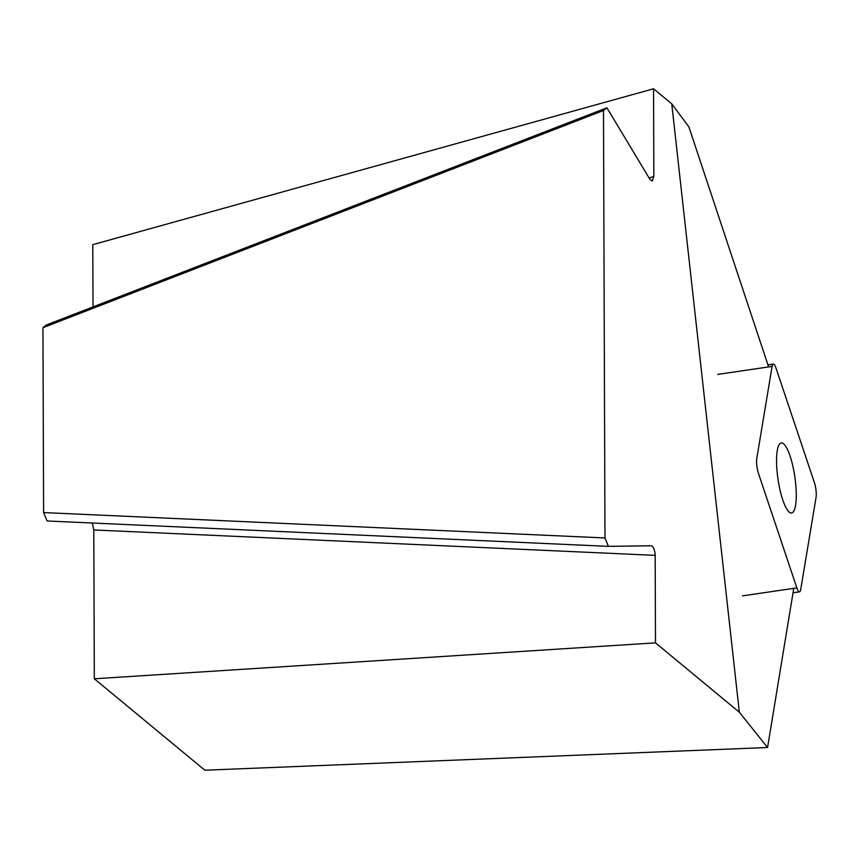 <?xml version="1.0" encoding="UTF-8"?>
<svg xmlns="http://www.w3.org/2000/svg" width="859" height="859" viewBox="0 0 859 859"><rect width="100%" height="100%" fill="white"/><g stroke="black" fill="none" stroke-linecap="round" stroke-linejoin="round"><path stroke-width="1.29" d="M604.983 537.959L43.594 512.576L47.052 520.973L608.43 546.367L604.983 537.959L603.49 110.51L606.905 107.794L46.365 324.981L42.95 327.698L603.49 110.51M43.594 512.576L42.95 327.698M608.43 546.367L651.294 545.755C653.506 546.711 654.805 549.91 655.181 555.354L655.481 642.865L94.318 678.782L93.792 529.96L655.181 555.354M606.905 107.794L649.952 179.402L652.303 180.991L653.849 176.299L653.549 88.788L671.759 103.842L739.341 712.218L655.481 642.865M93.019 306.899L92.793 244.654L653.549 88.788M739.341 712.218L767.559 747.513L204.861 770.212L94.318 678.782M92.375 523.024L93.792 529.96M768.612 366.922L688.907 126.928L671.759 103.842M767.559 747.513L793.77 588.34M742.498 595.878L796.862 587.889L758.454 473.363A10.695 2.566 81.6 0 1 756.79 458.47L772.101 366.406L717.737 374.406M767.935 364.871L773.315 364.076A10.695 2.566 81.6 0 1 775.978 368.028L814.386 482.554A10.695 2.566 81.6 0 1 816.05 497.436L800.728 589.499A10.695 2.566 81.6 0 1 799.514 591.83A10.695 2.566 81.6 0 1 796.862 587.889M790.065 456A35.391 8.504 81.6 0 0 781.271 442.943A35.391 8.504 81.6 0 0 778.007 479.193A35.391 8.504 81.6 0 0 791.569 512.973A35.391 8.504 81.6 0 0 796.239 492.54A35.391 8.504 81.6 0 0 790.065 456M773.315 364.076A10.695 2.566 81.6 0 0 772.101 366.406M653.849 176.299L649.168 178.114M793.04 592.785L799.514 591.83"/></g></svg>
